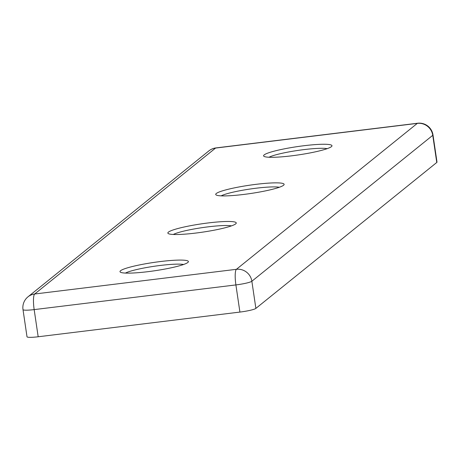 <?xml version="1.0" encoding="UTF-8"?>
<svg xmlns="http://www.w3.org/2000/svg" width="460" height="460" viewBox="0 0 460 460"><rect width="100%" height="100%" fill="white"/><g stroke="black" fill="none" stroke-linecap="round" stroke-linejoin="round"><path stroke-width="0.69" d="M304.066 145.711A34.569 4.18 171.6 0 1 331.804 146.268A34.569 4.18 171.6 0 1 291.502 155.842A34.569 4.18 171.6 0 1 263.913 156.291A34.569 4.18 171.6 0 1 304.066 145.711M327.186 148.655A31.113 3.76 -8.4 0 0 303.939 149.609A31.113 3.76 -8.4 0 0 269.019 157.245M256.203 184.316A34.569 4.18 171.6 0 1 283.941 184.88A34.569 4.18 171.6 0 1 243.639 194.453A34.569 4.18 171.6 0 1 216.05 194.902A34.569 4.18 171.6 0 1 256.203 184.316M279.323 187.266A31.113 3.76 -8.4 0 0 256.076 188.22A31.113 3.76 -8.4 0 0 221.162 195.856M208.34 222.927A34.569 4.18 171.6 0 1 236.078 223.485A34.569 4.18 171.6 0 1 195.776 233.065A34.569 4.18 171.6 0 1 168.188 233.513A34.569 4.18 171.6 0 1 208.34 222.927M231.46 225.877A31.113 3.76 -8.4 0 0 208.213 226.832A31.113 3.76 -8.4 0 0 173.299 234.468M160.477 261.539A34.569 4.18 171.6 0 1 188.215 262.096A34.569 4.18 171.6 0 1 147.913 271.676A34.569 4.18 171.6 0 1 120.324 272.124A34.569 4.18 171.6 0 1 160.477 261.539M183.597 264.488A31.113 3.76 -8.4 0 0 160.35 265.443A31.113 3.76 -8.4 0 0 125.436 273.079M38.18 336.766L239.913 312.075L235.899 284.918L34.166 309.609L38.18 336.766A13.829 1.673 171.6 0 1 27.008 336.76L23 309.597A13.829 1.673 171.6 0 0 34.166 309.609A13.829 2.76 -97 0 1 34.672 294.003L236.411 269.313L417.306 123.383L215.567 148.068L34.672 294.003A13.829 13.443 51.1 0 0 27.997 296.815A13.829 13.829 0 0 0 23 309.597M432.992 134.941A13.829 13.829 0 0 0 417.628 123.234A13.829 2.76 -97 0 0 417.306 123.383A13.829 13.443 51.1 0 1 432.756 135.315A13.829 1.673 171.6 0 0 432.992 134.941L437 162.098A13.829 1.673 171.6 0 1 436.77 162.472L432.756 135.315L251.861 281.244L255.875 308.401L436.77 162.472M255.875 308.401A13.829 1.673 171.6 0 1 239.913 312.075M251.861 281.244A13.829 1.673 171.6 0 1 235.899 284.918A13.829 2.76 -97 0 1 236.411 269.313A13.829 13.443 51.1 0 1 251.861 281.244M27.997 296.815L208.892 150.886A13.829 13.443 51.1 0 1 215.567 148.068A13.829 2.76 -97 0 1 215.895 147.924L417.628 123.234M215.895 147.924A13.829 13.829 0 0 0 208.892 150.886"/></g></svg>
